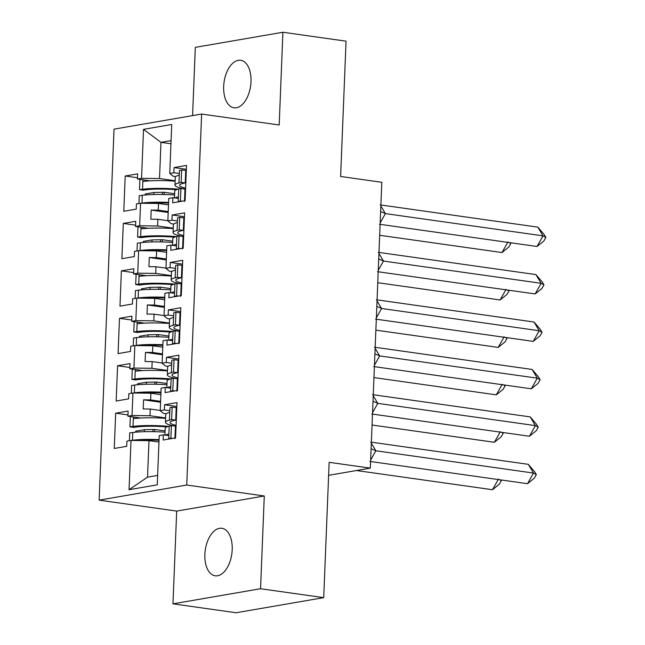 <?xml version="1.0" encoding="UTF-8"?>
<svg xmlns="http://www.w3.org/2000/svg" width="645" height="645" viewBox="0 0 645 645"><rect width="100%" height="100%" fill="white"/><g stroke="black" fill="none" stroke-linecap="round" stroke-linejoin="round"><path stroke-width="0.97" d="M232.2 549.677A23.994 13.416 -82 0 0 221.888 528.279A23.994 13.416 -82 0 0 204.868 554.394A23.994 13.416 -82 0 0 215.18 575.8A23.994 13.416 -82 0 0 232.2 549.677M251.002 81.689A23.994 13.416 -82 0 0 240.69 60.283A23.994 13.416 -82 0 0 223.67 86.406A23.994 13.416 -82 0 0 233.982 107.812A23.994 13.416 -82 0 0 251.002 81.689M264.281 495.981L176.69 511.09L172.965 603.833L260.556 588.732L264.281 495.981L186.736 485.032L201.635 114.052L279.188 124.993L282.913 32.25L195.314 47.359L192.573 115.616M282.913 32.25L346.059 41.167L340.625 176.48L381.8 182.293L370.319 468.133L328.619 475.325M260.556 588.732L323.709 597.641L236.11 612.75L172.965 603.833M176.69 511.09L99.136 500.141L114.036 129.153L201.635 114.052M160.871 394.635L150.898 393.232L150.632 399.916L160.605 401.327M162.782 347.195L152.8 345.793L152.534 352.484L162.508 353.887M164.685 299.764L154.711 298.353L154.437 305.045L164.419 306.456M166.587 252.324L156.614 250.913L156.34 257.605L166.321 259.016M168.498 204.884L158.517 203.481L158.251 210.165L168.224 211.576M186.736 485.032L99.136 500.141M176.448 245.89L170.965 245.116L166.853 245.826L165.95 268.328L169.2 271.094L171.901 271.472M158.968 442.075L148.995 440.664L147.528 477.155L129.048 489.7L157.251 484.838L159.226 435.577L163.346 434.859L163.137 440.035L175.577 437.891L176.996 402.609L164.556 404.762L164.346 409.93L160.234 410.639L161.137 388.137L165.249 387.427L165.047 392.595L177.488 390.451L178.899 355.177L166.458 357.322L166.257 362.49L162.137 363.2L163.04 340.697L167.16 339.988L166.95 345.156L179.391 343.011L180.81 307.738L168.369 309.882L168.16 315.05L164.04 315.76L164.943 293.257L169.063 292.548L168.853 297.716L181.293 295.571L182.712 260.298L170.272 262.442L170.062 267.619L165.95 268.328M129.048 489.7L131.024 440.438L148.995 440.664M160.242 410.446L150.261 409.043L149.995 415.735L132.023 415.501L127.912 416.21L128.113 411.042L115.681 413.187L114.262 448.46L126.702 446.316L126.904 441.148L131.024 440.438M132.023 415.501L132.926 392.999L150.898 393.232M162.145 363.014L152.164 361.603L151.898 368.295L133.934 368.061L129.814 368.779L130.024 363.603L117.584 365.747L116.165 401.021L128.605 398.876L128.815 393.708L132.926 392.999M133.934 368.061L134.837 345.559L152.8 345.793M164.048 315.574L154.074 314.163L153.8 320.855L135.837 320.63L131.717 321.339L131.927 316.171L119.486 318.316L118.067 353.589L130.508 351.444L130.717 346.276L134.837 345.559M135.837 320.63L136.74 298.127L154.711 298.353M165.959 268.135L155.977 266.732L155.711 273.416L137.74 273.19L133.628 273.899L133.829 268.731L121.389 270.876L119.978 306.149L132.419 304.005L132.62 298.837L136.74 298.127M137.74 273.19L138.643 250.687L156.614 250.913M167.861 220.703L157.88 219.292L157.614 225.984L139.642 225.75L135.531 226.459L135.74 221.291L123.3 223.436L121.881 258.709L134.321 256.565L134.531 251.397L138.643 250.687M139.642 225.75L140.554 203.248L158.517 203.481M170.949 143.762L160.976 142.36L159.517 178.544L141.553 178.318L137.433 179.028L137.643 173.852L125.203 176.004L123.784 211.278L136.224 209.133L136.434 203.957L140.554 203.248M141.553 178.318L143.521 129.355L171.723 124.493L169.756 173.449L173.013 176.214L175.706 176.601M170.965 245.116L170.764 250.284L183.196 248.14L184.615 212.866L172.175 215.011L171.973 220.179L167.853 220.888L168.756 198.386L172.876 197.676L172.667 202.844L185.107 200.7L186.518 165.426L174.085 167.571L173.876 172.739L169.756 173.449M149.995 415.735L165.612 417.936M176.488 415.243L175.892 415.154M166.184 413.784L163.483 413.405L160.234 410.639M150.632 399.916L143.569 399.827L143.206 408.954L150.261 409.043M151.898 368.295L167.515 370.496M178.391 367.803L177.802 367.723M168.087 366.352L165.386 365.965L162.137 363.2M152.534 352.484L145.472 352.388L145.109 361.514L152.164 361.603M153.8 320.855L169.417 323.064M180.302 320.363L179.705 320.283M169.998 318.912L167.297 318.533L164.04 315.76M154.437 305.045L147.383 304.956L147.012 314.075L154.074 314.163M155.711 273.416L171.328 275.625M182.204 272.924L181.608 272.843M156.34 257.605L149.285 257.516L148.922 266.635L155.977 266.732M157.614 225.984L173.231 228.185M184.107 225.492L183.519 225.403M173.803 224.033L171.102 223.654L167.853 220.888M158.251 210.165L151.188 210.077L150.825 219.203L157.88 219.292M159.517 178.544L175.134 180.745M186.018 178.052L185.421 177.972M171.078 140.618L160.976 142.36L143.521 129.355M370.319 468.133L329.144 462.328L323.709 597.641M147.528 477.155L157.63 475.413M137.49 177.738L125.203 176.004M185.155 199.41L184.567 199.329M178.359 198.45L172.876 197.676M150.261 180.834L137.433 179.028M186.155 174.472L185.566 174.392M179.358 173.513L173.876 172.739M186.365 169.304L174.085 167.571M135.579 225.169L123.3 223.436M133.676 272.609L121.389 270.876M131.774 320.049L119.486 318.316M129.863 367.481L117.584 365.747M127.96 414.92L115.681 413.187M183.253 246.85L182.656 246.761M148.35 228.274L135.531 226.459M184.252 221.912L183.664 221.832M177.456 220.953L171.973 220.179M184.462 216.744L172.175 215.011M175.633 436.601L175.037 436.512M168.829 435.633L163.346 434.859M140.731 418.025L127.912 416.21M176.633 411.663L176.037 411.575M169.828 410.704L164.346 409.93M176.843 406.495L164.556 404.762M177.536 389.161L176.94 389.072M170.74 388.201L165.249 387.427M142.634 370.585L129.814 368.779M178.536 364.223L177.947 364.143M171.739 363.264L166.257 362.49M178.746 359.055L166.458 357.322M179.439 341.721L178.85 341.64M172.642 340.762L167.16 339.988M144.544 323.145L131.717 321.339M180.439 316.784L179.85 316.703M173.642 315.824L168.16 315.05M180.648 311.616L168.369 309.882M181.35 294.281L180.753 294.201M174.545 293.322L169.063 292.548M146.447 275.713L133.628 273.899M182.35 269.352L181.753 269.263M175.545 268.393L170.062 267.619M182.559 264.176L170.272 262.442M168.192 212.479L151.188 210.077M166.289 259.919L149.285 257.516M164.378 307.351L147.383 304.956M162.476 354.79L145.472 352.388M160.573 402.23L143.569 399.827M185.333 180.269A29.227 4.289 -177.7 0 0 185.921 180.406M184.123 188.888A33.846 4.966 -177.7 0 1 174.964 185.099A33.846 4.966 -177.7 0 1 178.979 182.938L181.156 182.43L185.22 182.906L183.043 183.422A29.227 4.289 -177.7 0 0 179.576 185.284A29.227 4.289 -177.7 0 0 185.607 188.163M184.776 194.105A29.227 4.289 -177.7 0 0 185.365 194.242M380.171 222.912L385.387 213.608L380.631 211.52M380.203 204.892L537.833 227.145L543.017 235.86L545.863 237.425L543.88 240.972L537.051 246.495L543.017 235.86L385.387 213.608L380.848 205.981M537.051 246.495L379.421 224.242M537.833 227.145L544.138 234.522L545.863 237.425M174.964 185.099L175.271 177.351A33.846 4.966 2.3 0 1 179.294 175.19L179.479 170.474L181.664 169.966L185.728 170.441L185.22 182.906M184.978 189.049A33.846 4.966 -177.7 0 0 185.566 189.162M175.101 197.991A33.846 4.966 2.3 0 1 178.423 196.773L178.238 201.49L180.415 200.982L180.914 188.509L184.978 188.993L184.478 201.458M178.423 196.773L178.738 189.025A33.846 4.966 -177.7 0 0 174.714 191.186L174.448 197.894M178.738 189.025L180.914 188.509M181.156 182.43L181.664 169.966M179.592 201.651L178.238 201.49M180.415 200.982L182.237 201.192M148.221 203.344A29.227 4.289 2.3 0 1 168.571 203.094M175.118 181.148A33.846 4.966 -177.7 0 0 142.851 181.471L142.537 189.227L139.497 189.614L142.964 190.194L146.004 189.807A29.227 4.289 2.3 0 1 176.408 189.727M507.978 241.899L502.012 252.542L379.671 235.272M145.214 194.992L145.254 193.976L153.929 192.476L164.233 192.283L174.618 193.75M510.388 242.73L510.824 243.471L508.841 247.011L502.012 252.542M509.179 242.56L510.824 243.471M153.841 194.508L153.929 192.476M162.403 194.468L162.484 192.589M164.144 194.5L164.233 192.283M168.595 202.417A33.846 4.966 -177.7 0 0 141.981 203.062L143.311 203.288M141.973 203.272L142.295 195.306A33.846 4.966 2.3 0 1 174.561 194.992M184.913 190.678A29.227 4.289 2.3 0 1 185.502 190.759M142.537 189.227A33.846 4.966 2.3 0 1 178.157 189.162M184.946 189.872A33.846 4.966 2.3 0 1 185.534 189.953M142.295 195.306L139.256 195.693L138.941 203.53M146.351 181.1L146.391 180.286M142.851 181.471L142.916 179.802M139.909 179.374L139.497 189.614M183.422 227.701A29.227 4.289 -177.7 0 0 184.019 227.846M182.213 236.328A33.846 4.966 -177.7 0 1 173.053 232.539A33.846 4.966 -177.7 0 1 177.077 230.378L179.254 229.87L183.317 230.346L181.14 230.862A29.227 4.289 -177.7 0 0 177.665 232.724A29.227 4.289 -177.7 0 0 183.704 235.602M182.866 241.536A29.227 4.289 -177.7 0 0 183.462 241.681M378.268 270.352L383.485 261.048L378.72 258.959M378.293 252.332L535.922 274.585L541.115 283.292L543.961 284.864L541.969 288.412L535.148 293.935L541.115 283.292L383.485 261.048L378.946 253.421M535.148 293.935L377.519 271.682M535.922 274.585L542.227 281.954L543.961 284.864M173.053 232.539L173.368 224.783A33.846 4.966 2.3 0 1 177.383 222.622L177.577 217.913L179.753 217.397L183.817 217.881L183.317 230.346M183.067 236.489A33.846 4.966 -177.7 0 0 183.664 236.594M173.199 245.431A33.846 4.966 2.3 0 1 176.52 244.213L176.327 248.93L178.512 248.414L179.012 235.949L183.075 236.433L182.575 248.897M176.52 244.213L176.827 236.457A33.846 4.966 -177.7 0 0 172.812 238.618L172.546 245.334M176.827 236.457L179.012 235.949M179.254 229.87L179.753 217.397M177.689 249.091L176.327 248.93M178.512 248.414L180.334 248.631M181.519 275.141A29.227 4.289 -177.7 0 0 182.108 275.278M180.31 283.768A33.846 4.966 -177.7 0 1 171.151 279.978A33.846 4.966 -177.7 0 1 175.166 277.818L177.351 277.302L181.414 277.785L179.229 278.293A29.227 4.289 -177.7 0 0 175.763 280.164A29.227 4.289 -177.7 0 0 181.801 283.034M180.963 288.976A29.227 4.289 -177.7 0 0 181.551 289.121M376.358 317.783L381.574 308.479L376.817 306.391M376.39 299.764L534.02 322.016L539.204 330.732L542.05 332.304L540.067 335.843L533.246 341.366L539.204 330.732L381.574 308.479L377.043 300.86M533.246 341.366L375.616 319.122M534.02 322.016L540.325 329.393L542.05 332.304M171.151 279.978L171.465 272.222A33.846 4.966 2.3 0 1 175.48 270.061L175.674 265.345L177.851 264.837L181.914 265.321L181.414 277.785M181.164 283.929A33.846 4.966 -177.7 0 0 181.761 284.034M171.296 292.862A33.846 4.966 2.3 0 1 174.61 291.653L174.424 296.361L176.601 295.853L177.101 283.389L181.164 283.865L180.665 296.337M174.61 291.653L174.924 283.897A33.846 4.966 -177.7 0 0 170.909 286.058L170.635 292.774M174.924 283.897L177.101 283.389M177.351 277.302L177.851 264.837M175.779 296.523L174.424 296.361M176.601 295.853L178.423 296.071M179.616 322.581A29.227 4.289 -177.7 0 0 180.205 322.718M178.407 331.199A33.846 4.966 -177.7 0 1 169.248 327.418A33.846 4.966 -177.7 0 1 173.263 325.249L175.44 324.741L179.504 325.225L177.327 325.733A29.227 4.289 -177.7 0 0 173.86 327.604A29.227 4.289 -177.7 0 0 179.891 330.474M179.06 336.416A29.227 4.289 -177.7 0 0 179.649 336.553M374.455 365.223L379.671 355.919L374.914 353.831M374.487 347.204L532.117 369.456L537.301 378.172L540.147 379.736L538.164 383.283L531.335 388.806L537.301 378.172L379.671 355.919L375.132 348.3M531.335 388.806L373.705 366.553M532.117 369.456L538.422 376.833L540.147 379.736M169.248 327.418L169.554 319.662A33.846 4.966 2.3 0 1 173.578 317.501L173.763 312.785L175.948 312.277L180.011 312.752L179.504 325.225M179.262 331.369A33.846 4.966 -177.7 0 0 179.85 331.474M169.385 340.302A33.846 4.966 2.3 0 1 172.707 339.093L172.521 343.801L174.698 343.293L175.198 330.82L179.262 331.304L178.762 343.769M172.707 339.093L173.021 331.337A33.846 4.966 -177.7 0 0 168.998 333.497L168.732 340.213M173.021 331.337L175.198 330.82M175.44 324.741L175.948 312.277M173.876 343.962L172.521 343.801M174.698 343.293L176.52 343.503M177.706 370.012A29.227 4.289 -177.7 0 0 178.302 370.157M176.496 378.639A33.846 4.966 -177.7 0 1 167.337 374.85A33.846 4.966 -177.7 0 1 171.36 372.689L173.537 372.181L177.601 372.657L175.424 373.173A29.227 4.289 -177.7 0 0 171.949 375.035A29.227 4.289 -177.7 0 0 177.988 377.914M177.149 383.856A29.227 4.289 -177.7 0 0 177.746 383.993M372.552 412.663L377.768 403.359L373.003 401.271M372.576 394.643L530.214 416.896L535.398 425.611L538.244 427.175L536.253 430.723L529.432 436.246L535.398 425.611L377.768 403.359L373.229 395.732M529.432 436.246L371.802 413.993M530.214 416.896L536.511 424.273L538.244 427.175M167.337 374.85L167.652 367.094A33.846 4.966 2.3 0 1 171.667 364.933L171.86 360.224L174.037 359.708L178.101 360.192L177.601 372.657M177.359 378.8A33.846 4.966 -177.7 0 0 177.947 378.913M167.482 387.742A33.846 4.966 2.3 0 1 170.804 386.524L170.611 391.241L172.796 390.733L173.295 378.26L177.359 378.744L176.859 391.209M170.804 386.524L171.11 378.776A33.846 4.966 -177.7 0 0 167.095 380.937L166.829 387.645M171.11 378.776L173.295 378.26M173.537 372.181L174.037 359.708M171.973 391.402L170.611 391.241M172.796 390.733L174.618 390.943M175.803 417.452A29.227 4.289 -177.7 0 0 176.391 417.597M174.593 426.079A33.846 4.966 -177.7 0 1 165.434 422.29A33.846 4.966 -177.7 0 1 169.45 420.129L171.635 419.621L175.698 420.097L173.513 420.604A29.227 4.289 -177.7 0 0 170.046 422.475A29.227 4.289 -177.7 0 0 176.085 425.345M175.247 431.287A29.227 4.289 -177.7 0 0 175.835 431.432M370.641 460.103L375.858 450.791L371.101 448.702M370.673 442.083L528.303 464.327L533.488 473.043L536.342 474.615L534.35 478.155L527.529 483.685L533.488 473.043L375.858 450.791L371.327 443.171M527.529 483.685L369.899 461.433M528.303 464.327L534.608 471.705L536.342 474.615M165.434 422.29L165.749 414.533A33.846 4.966 2.3 0 1 169.764 412.373L169.958 407.664L172.134 407.148L176.198 407.632L175.698 420.097M175.448 426.24A33.846 4.966 -177.7 0 0 176.045 426.345M165.58 435.182A33.846 4.966 2.3 0 1 168.901 433.964L168.708 438.681L170.885 438.165L171.393 425.7L175.456 426.176L174.948 438.648M168.901 433.964L169.208 426.208A33.846 4.966 -177.7 0 0 165.193 428.369L164.918 435.085M169.208 426.208L171.393 425.7M171.635 419.621L172.134 407.148M170.062 438.834L168.708 438.681M170.885 438.165L172.707 438.382M146.318 250.784A29.227 4.289 2.3 0 1 166.66 250.534M173.215 228.588A33.846 4.966 -177.7 0 0 140.949 228.911L140.634 236.667L137.595 237.054L141.062 237.634L144.101 237.247A29.227 4.289 2.3 0 1 174.505 237.167M506.075 289.339L500.109 299.973L377.768 282.704M143.311 242.431L143.351 241.407L152.018 239.916L162.33 239.722L172.707 241.19M508.478 290.169L508.921 290.903L506.93 294.451L500.109 299.973M507.268 290L508.921 290.903M151.938 241.948L152.018 239.916M160.5 241.907L160.573 240.021M162.242 241.939L162.33 239.722M166.692 249.857A33.846 4.966 -177.7 0 0 140.078 250.502L141.408 250.72M140.07 250.703L140.392 242.746A33.846 4.966 2.3 0 1 172.658 242.423M183.003 238.11A29.227 4.289 2.3 0 1 183.599 238.198M140.634 236.667A33.846 4.966 2.3 0 1 176.246 236.602M183.035 237.312A33.846 4.966 2.3 0 1 183.631 237.384M140.392 242.746L137.345 243.133L137.03 250.961M144.448 228.54L144.48 227.725M140.949 228.911L141.013 227.233M138.006 226.814L137.595 237.054M144.416 298.224A29.227 4.289 2.3 0 1 164.757 297.974M171.312 276.028A33.846 4.966 -177.7 0 0 139.038 276.35L138.731 284.098L135.684 284.493L139.151 285.074L142.19 284.687A29.227 4.289 2.3 0 1 172.602 284.598M504.164 336.779L498.206 347.413L375.866 330.143M141.4 289.863L141.44 288.847L150.116 287.347L160.42 287.162L170.804 288.621M506.575 337.609L507.018 338.343L505.027 341.89L498.206 347.413M505.366 337.432L507.018 338.343M150.035 289.379L150.116 287.347M158.597 289.347L158.67 287.46M160.331 289.379L160.42 287.162M164.781 297.297A33.846 4.966 -177.7 0 0 138.175 297.934L139.505 298.159M138.167 298.143L138.481 290.186A33.846 4.966 2.3 0 1 170.756 289.863M181.1 285.55A29.227 4.289 2.3 0 1 181.697 285.638M138.731 284.098A33.846 4.966 2.3 0 1 174.344 284.042M181.132 284.751A33.846 4.966 2.3 0 1 181.729 284.824M138.481 290.186L135.442 290.572L135.127 298.401M142.545 275.979L142.577 275.165M139.038 276.35L139.11 274.673M136.095 274.246L135.684 284.493M142.505 345.664A29.227 4.289 2.3 0 1 162.854 345.406M169.401 323.467A33.846 4.966 -177.7 0 0 137.135 323.782L136.821 331.538L133.781 331.925L137.248 332.514L140.287 332.119A29.227 4.289 2.3 0 1 170.699 332.038M502.262 384.21L496.303 394.853L373.955 377.583M139.497 337.303L139.538 336.287L148.213 334.787L158.517 334.594L168.901 336.061M504.672 385.041L505.108 385.783L503.124 389.33L496.303 394.853M503.463 384.872L505.108 385.783M148.124 336.819L148.213 334.787M156.687 336.779L156.767 334.9M158.428 336.819L158.517 334.594M162.879 344.728A33.846 4.966 -177.7 0 0 136.264 345.373L137.595 345.599M136.256 345.583L136.579 337.617A33.846 4.966 2.3 0 1 168.853 337.303M179.197 332.989A29.227 4.289 2.3 0 1 179.786 333.07M136.821 331.538A33.846 4.966 2.3 0 1 172.441 331.482M179.229 332.183A33.846 4.966 2.3 0 1 179.818 332.264M136.579 337.617L133.539 338.012L133.225 345.841M140.642 323.411L140.674 322.605M137.135 323.782L137.2 322.113M134.192 321.686L133.781 331.925M140.602 393.095A29.227 4.289 2.3 0 1 160.944 392.845M167.498 370.899A33.846 4.966 -177.7 0 0 135.232 371.222L134.918 378.978L131.878 379.365L135.345 379.945L138.385 379.558A29.227 4.289 2.3 0 1 168.788 379.478M500.359 431.65L494.393 442.285L372.052 425.015M137.595 384.743L137.635 383.719L146.302 382.227L156.614 382.034L166.99 383.501M502.761 432.481L503.205 433.214L501.213 436.762L494.393 442.285M501.552 432.311L503.205 433.214M146.222 384.259L146.302 382.227M154.784 384.218L154.865 382.332M156.525 384.251L156.614 382.034M160.976 392.168A33.846 4.966 -177.7 0 0 134.362 392.813L135.692 393.039M134.353 393.015L134.676 385.057A33.846 4.966 2.3 0 1 166.942 384.734M177.286 380.421A29.227 4.289 2.3 0 1 177.883 380.51M134.918 378.978A33.846 4.966 2.3 0 1 170.538 378.913M177.319 379.623A33.846 4.966 2.3 0 1 177.915 379.695M134.676 385.057L131.628 385.444L131.314 393.281M138.731 370.851L138.764 370.036M135.232 371.222L135.297 369.553M132.29 369.125L131.878 379.365M138.699 440.535A29.227 4.289 2.3 0 1 159.041 440.285M165.596 418.339A33.846 4.966 -177.7 0 0 133.322 418.661L133.015 426.409L129.968 426.805L133.434 427.385L136.482 426.998A29.227 4.289 2.3 0 1 166.886 426.917M498.456 479.09L492.49 489.724L356.467 470.528M135.684 432.174L135.724 431.158L144.399 429.667L154.703 429.473L165.088 430.933M500.859 479.92L501.302 480.654L499.311 484.201L492.49 489.724M499.649 479.751L501.302 480.654M144.319 431.699L144.399 429.667M152.881 431.658L152.954 429.772M154.615 431.69L154.703 429.473M159.065 439.608A33.846 4.966 -177.7 0 0 132.459 440.253L133.789 440.471M132.451 440.454L132.765 432.497A33.846 4.966 2.3 0 1 165.039 432.174M175.384 427.861A29.227 4.289 2.3 0 1 175.98 427.949M133.015 426.409A33.846 4.966 2.3 0 1 168.627 426.353M175.416 427.063A33.846 4.966 2.3 0 1 176.012 427.135M132.765 432.497L129.726 432.884L129.411 440.712M136.829 418.291L136.861 417.476M133.322 418.661L133.394 416.984M130.379 416.565L129.968 426.805M178.979 182.938L179.294 175.19M177.077 230.378L177.383 222.622M175.166 277.818L175.48 270.061M173.263 325.249L173.578 317.501M171.36 372.689L171.667 364.933M169.45 420.129L169.764 412.373"/></g></svg>
